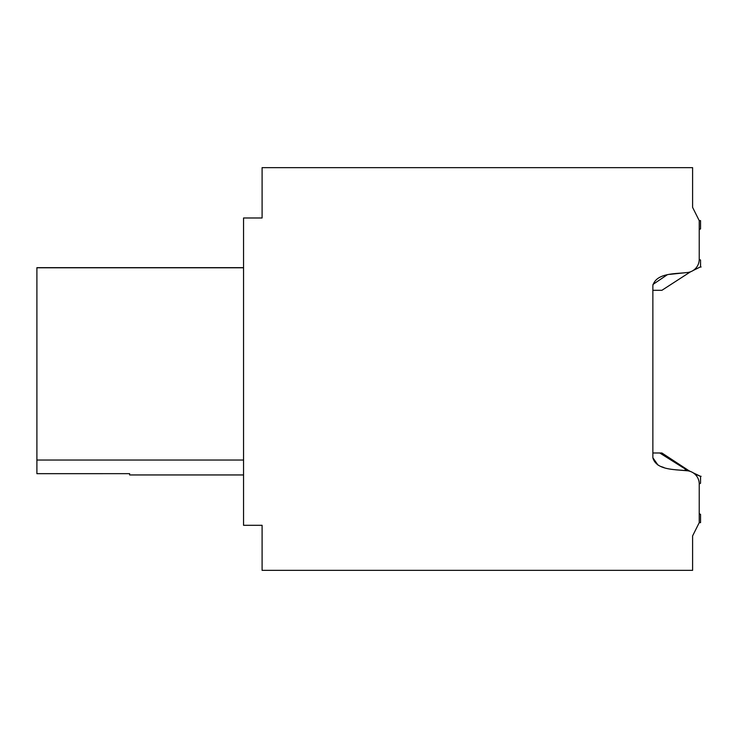 <?xml version="1.0" encoding="UTF-8"?>
<svg xmlns="http://www.w3.org/2000/svg" width="738" height="738" viewBox="0 0 738 738"><rect width="100%" height="100%" fill="white"/><g stroke="black" fill="none" stroke-linecap="round" stroke-linejoin="round"><path stroke-width="1.11" d="M675.556 469.802L686.635 470.715C675.676 469.359 656.377 470.53 652.862 457.754L652.862 285.551C656.359 272.774 675.657 273.936 686.635 272.58A13.247 13.247 0 0 0 699.227 259.352L699.227 220.634L692.604 207.387L692.604 167.655L262.091 167.655L262.091 217.987L243.549 217.987L243.549 525.308L262.091 525.308L262.091 570.345L692.604 570.345L692.604 535.908L699.227 522.661L700.556 522.661L700.556 514.414L699.227 513.648L699.227 483.99L699.227 513.648L699.227 483.99L699.227 513.648L699.227 483.99L699.227 513.648L699.227 483.99L699.227 513.648L699.227 483.99L699.227 513.648L699.227 483.99L700.556 483.224L700.556 476.471M699.227 229.647L699.227 259.315L699.227 229.647L699.227 259.315L699.227 229.647L699.227 259.315L699.227 229.647L699.227 259.315L699.227 229.647L699.227 259.315L699.227 229.647L700.556 228.881L700.556 220.634L699.227 220.634L692.604 207.387M36.9 473.658L129.63 473.658L36.9 473.685L36.9 267.663L243.549 267.663M129.63 473.658L129.63 474.949L243.549 474.949M243.549 267.774L36.9 267.774M243.549 460.032L36.9 460.032M699.227 522.661L699.227 483.944A13.247 13.247 0 0 0 686.635 470.715M652.862 457.754L658.019 465.115M661.156 466.582L663.932 467.532M686.635 272.58L669.873 274.361M666.977 274.96L652.945 284.453M700.556 476.444L694.255 473.602M700.011 267.101L701.1 266.981M685.132 469.442L689.043 470.77L661.894 452.984L659.744 452.984L688.231 470.89M689.043 470.77L690.491 471.49M693.139 472.8L700.519 476.314M652.862 452.984L659.744 452.984M652.862 290.311L661.894 290.311L690.491 271.815M693.139 270.505L700.556 266.833L700.556 260.08L699.227 259.315M699.965 267.119L700.556 266.833M700.011 476.195L701.1 476.314M699.965 476.176L700.556 476.314L699.965 476.176"/></g></svg>
